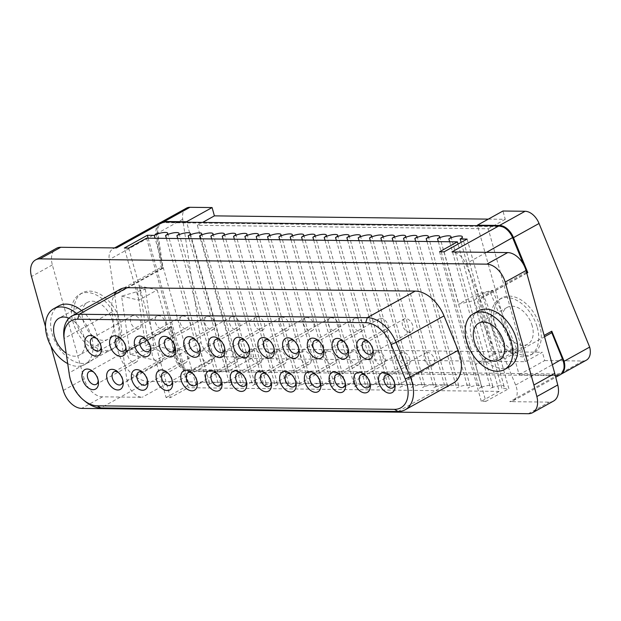 <?xml version="1.0" encoding="UTF-8"?>
<svg xmlns="http://www.w3.org/2000/svg" width="621" height="621" viewBox="0 0 621 621"><rect width="100%" height="100%" fill="white"/><g stroke="black" fill="none" stroke-linecap="round" stroke-linejoin="round"><path stroke-width="0.47" stroke-dasharray="3.1 2.33" d="M130.239 354.537L121.576 296.17L145.337 289.254L136.907 287.329L145.578 345.695L148.132 344.282L174.035 350.205L155.708 360.366L130.239 354.537L154 347.628L145.578 345.695M121.576 296.17L138.887 300.129L157.214 289.968L139.469 285.908L136.907 287.329M473.939 300.548L497.91 359.101L506.666 352.006L514.048 350.275L490.085 291.715L492.639 290.302L477.037 293.958L458.717 304.119L473.939 300.548L482.696 293.454L490.085 291.715M497.91 359.101L475.531 364.356L493.85 354.195L516.61 348.855L514.048 350.275M560.088 374.828A15.331 9.913 61 0 1 556.633 375.658L189.079 371.304A15.331 9.913 61 0 1 173.864 354.459L169.983 328.043L171.606 326.615L123.882 353.085L123.113 354.04L126.994 380.456A15.331 9.913 -119 0 0 142.209 397.293L102.535 396.827A19.166 12.389 61 0 1 84.177 378.864L52.366 264.926A19.166 12.389 61 0 1 56.457 248.322M175.658 354.203L171.606 326.615L170.985 326.475L175.464 356.656A15.331 9.913 -119 0 0 190.088 370.83L228.272 371.288L227.946 370.1L189.599 369.642A14.05 9.09 61 0 1 175.658 354.203L173.864 354.459L126.994 380.456M477.518 225.671L477.712 226.378L186.851 222.923L227.946 370.1L518.807 373.547L519.133 374.735L557.324 375.185A15.331 9.913 -119 0 0 560.779 374.354A15.331 9.913 -119 0 0 560.942 374.261M563.86 363.727A14.05 9.09 61 0 1 557.153 374.005L518.807 373.547L477.712 226.378L500.014 226.642A14.05 9.09 61 0 1 506.783 229.444M551.79 331.195L544.151 335.425M169.983 328.043L123.113 354.04M553.521 401.081A19.166 12.389 61 0 1 549.197 402.121L509.756 401.655A15.331 9.913 -119 0 0 513.218 400.817A15.331 9.913 -119 0 0 515.632 385.067L504.826 358.767L544.524 336.753M504.826 358.767L503.522 357.789M523.829 264.996L525.871 269.956M116.5 247.942A15.331 9.913 -119 0 0 113.038 248.773A15.331 9.913 -119 0 0 109.242 259.586L114.202 293.353L115.312 294.734L163.028 268.272L157.897 233.333A14.05 9.09 61 0 1 164.557 222.66L186.851 222.923L186.657 222.225M160.831 222.365A15.331 9.913 -119 0 0 157.167 233.426L162.314 268.101L163.028 268.272L161.072 267.356L156.112 233.589A15.331 9.913 61 0 1 159.915 222.784M526.453 272.014L479.8 297.886L465.789 263.816A15.331 9.913 -119 0 0 451.956 251.916M114.202 293.353L161.072 267.356M526.74 273.03L479.459 299.252L479.8 297.886M493.85 354.195L477.037 293.958M492.639 290.302L516.61 348.855M444.116 251.823L458.717 304.119M467.101 239.077L508.855 388.622L501.939 388.544L461.131 242.384M475.531 364.356L485.863 401.368L508.855 388.622M157.214 289.968L174.035 350.205M148.132 344.282L139.469 285.908M146.587 238.161L188.342 387.706L170.441 397.626L166.102 397.58L155.708 360.366M166.102 397.58L189.087 384.834L196.003 384.911L155.056 238.262M148.14 238.177L189.087 384.834M138.887 300.129L124.347 248.035M359.016 240.676L399.963 387.333A8.112 2.142 164.4 0 1 408.269 384.632A8.112 2.142 164.4 0 1 413.439 385.214A8.112 2.142 164.4 0 1 411.288 387.465A8.112 2.142 164.4 0 1 419.602 384.764A8.112 2.142 164.4 0 1 424.772 385.354A8.112 2.142 164.4 0 1 422.622 387.597A8.112 2.142 164.4 0 1 430.935 384.896A8.112 2.142 164.4 0 1 436.097 385.486A8.112 2.142 164.4 0 1 433.955 387.737A8.112 2.142 164.4 0 1 442.261 385.036A8.112 2.142 164.4 0 1 447.43 385.618A8.112 2.142 164.4 0 1 445.28 387.869A8.112 2.142 164.4 0 1 453.594 385.167A8.112 2.142 164.4 0 1 458.764 385.757A8.112 2.142 164.4 0 1 456.614 388.001A8.112 2.142 164.4 0 1 464.927 385.299A8.112 2.142 164.4 0 1 470.097 385.889A8.112 2.142 164.4 0 1 467.947 388.141A8.112 2.142 164.4 0 1 476.26 385.439A8.112 2.142 164.4 0 1 481.422 386.021A8.112 2.142 164.4 0 1 479.28 388.272A8.112 2.142 164.4 0 1 487.586 385.571A8.112 2.142 164.4 0 1 492.756 386.161A8.112 2.142 164.4 0 1 490.606 388.404A8.112 2.142 164.4 0 1 498.919 385.703A8.112 2.142 164.4 0 1 504.089 386.293A8.112 2.142 164.4 0 1 501.939 388.544M347.682 240.544L388.63 387.194A8.112 2.142 164.4 0 1 396.943 384.492A8.112 2.142 164.4 0 1 402.105 385.082A8.112 2.142 164.4 0 1 399.963 387.333M336.349 240.412L377.296 387.062A8.112 2.142 164.4 0 1 385.61 384.36A8.112 2.142 164.4 0 1 390.78 384.95A8.112 2.142 164.4 0 1 388.63 387.194M325.024 240.28L365.963 386.93A8.112 2.142 164.4 0 1 374.277 384.228A8.112 2.142 164.4 0 1 379.447 384.81A8.112 2.142 164.4 0 1 377.296 387.062M313.69 240.141L354.638 386.798A8.112 2.142 164.4 0 1 362.943 384.089A8.112 2.142 164.4 0 1 368.113 384.678A8.112 2.142 164.4 0 1 365.963 386.93M449.666 241.755L490.606 388.404M438.333 241.623L479.28 388.272M427 241.484L467.947 388.141M415.666 241.352L456.614 388.001M404.341 241.22L445.28 387.869M393.008 241.08L433.955 387.737M381.674 240.948L422.622 387.597M370.341 240.816L411.288 387.465M354.638 386.798A8.112 2.142 -15.6 0 0 356.78 384.546A8.112 2.142 -15.6 0 0 351.618 383.957A8.112 2.142 -15.6 0 0 343.304 386.658A8.112 2.142 -15.6 0 0 345.455 384.415A8.112 2.142 -15.6 0 0 340.285 383.825A8.112 2.142 -15.6 0 0 331.971 386.526A8.112 2.142 -15.6 0 0 334.121 384.275A8.112 2.142 -15.6 0 0 328.951 383.685A8.112 2.142 -15.6 0 0 320.646 386.394A8.112 2.142 -15.6 0 0 322.788 384.143A8.112 2.142 -15.6 0 0 317.626 383.553A8.112 2.142 -15.6 0 0 309.312 386.254A8.112 2.142 -15.6 0 0 311.463 384.011A8.112 2.142 -15.6 0 0 306.293 383.421A8.112 2.142 -15.6 0 0 297.979 386.122A8.112 2.142 -15.6 0 0 300.129 383.871A8.112 2.142 -15.6 0 0 294.959 383.281A8.112 2.142 -15.6 0 0 286.646 385.99A8.112 2.142 -15.6 0 0 288.796 383.739A8.112 2.142 -15.6 0 0 283.626 383.149A8.112 2.142 -15.6 0 0 275.32 385.851A8.112 2.142 -15.6 0 0 277.463 383.607A8.112 2.142 -15.6 0 0 272.301 383.017A8.112 2.142 -15.6 0 0 263.987 385.719A8.112 2.142 -15.6 0 0 266.137 383.467A8.112 2.142 -15.6 0 0 260.967 382.885A8.112 2.142 -15.6 0 0 252.654 385.587A8.112 2.142 -15.6 0 0 254.804 383.336A8.112 2.142 -15.6 0 0 249.634 382.746A8.112 2.142 -15.6 0 0 241.328 385.447A8.112 2.142 -15.6 0 0 243.471 383.204A8.112 2.142 -15.6 0 0 238.309 382.614A8.112 2.142 -15.6 0 0 229.995 385.315A8.112 2.142 -15.6 0 0 232.145 383.064A8.112 2.142 -15.6 0 0 226.975 382.482A8.112 2.142 -15.6 0 0 218.662 385.183A8.112 2.142 -15.6 0 0 220.812 382.932A8.112 2.142 -15.6 0 0 215.642 382.342A8.112 2.142 -15.6 0 0 207.329 385.043A8.112 2.142 -15.6 0 0 209.479 382.8A8.112 2.142 -15.6 0 0 204.309 382.21A8.112 2.142 -15.6 0 0 196.003 384.911M302.357 240.009L343.304 386.658M268.365 239.605L309.312 386.254M257.032 239.473L297.979 386.122M279.698 239.737L320.646 386.394M291.024 239.877L331.971 386.526M166.389 238.394L207.329 385.043M177.715 238.526L218.662 385.183M189.048 238.666L229.995 385.315M200.381 238.798L241.328 385.447M211.707 238.93L252.654 385.587M223.04 239.069L263.987 385.719M234.373 239.201L275.32 385.851M245.706 239.333L286.646 385.99M162.314 268.101L114.598 294.571L123.261 352.938L123.882 353.085M115.312 294.734L114.598 294.571M170.441 397.626L128.687 248.082M117.571 322.478A31.935 20.656 61 0 1 110.755 350.143A31.935 20.656 61 0 1 72.96 321.95A31.935 20.656 61 0 1 79.775 294.284A31.935 20.656 61 0 1 117.571 322.478M170.985 326.475L123.261 352.938M485.863 401.368L481.291 401.313L499.183 391.393L458.057 244.092M439.536 251.769L481.291 401.313M504.066 357.657L480.08 299.105L479.459 299.252M537.266 327.453A31.935 20.656 61 0 1 530.45 355.119A31.935 20.656 61 0 1 492.655 326.925A31.935 20.656 61 0 1 499.47 299.26A31.935 20.656 61 0 1 537.266 327.453M526.787 273.209L480.08 299.105M145.337 289.254L154 347.628M482.696 293.454L506.666 352.006M525.335 361.701L488.222 228.769L197.362 225.322L234.482 358.247L525.335 361.701L542.381 352.247L251.521 348.8L253.842 357.106L228.272 371.288M234.482 358.247L251.521 348.8M488.331 219.12L505.269 219.322L502.948 211.008M197.362 225.322L202.609 222.411M488.222 228.769L505.269 219.322M186.486 208.136A15.331 9.913 -119 0 0 182.737 219.252L201.025 342.481A15.331 9.913 -119 0 0 215.658 356.656L253.842 357.106M519.133 374.735L544.702 360.56L542.381 352.247M544.702 360.56L582.886 361.011A15.331 9.913 -119 0 0 586.348 360.172M201.025 342.481L175.464 356.656M182.737 219.252L157.167 233.426M145.974 339.089A7.281 4.712 61 0 1 146.75 339.648A7.281 4.712 61 0 1 150.499 346.402A7.281 4.712 61 0 1 150.554 347.356M180.098 322.687A7.281 4.712 -119 0 0 188.714 329.114A7.281 4.712 -119 0 0 189.304 320.467A7.281 4.712 -119 0 0 181.658 316.384A7.281 4.712 -119 0 0 180.098 322.687M121.258 338.794A7.281 4.712 61 0 1 122.034 339.353A7.281 4.712 61 0 1 125.784 346.107A7.281 4.712 61 0 1 125.846 347.069M155.39 322.392A7.281 4.712 -119 0 0 164.006 328.827A7.281 4.712 -119 0 0 164.588 320.172A7.281 4.712 -119 0 0 156.942 316.089A7.281 4.712 -119 0 0 155.39 322.392M143.024 372.647A7.281 4.712 61 0 1 143.808 373.205A7.281 4.712 61 0 1 147.55 379.959A7.281 4.712 61 0 1 147.612 380.921M177.156 356.252A7.281 4.712 -119 0 0 185.772 362.68A7.281 4.712 -119 0 0 186.354 354.024A7.281 4.712 -119 0 0 178.708 349.941A7.281 4.712 -119 0 0 177.156 356.252M167.74 372.942A7.281 4.712 61 0 1 168.516 373.5A7.281 4.712 61 0 1 172.265 380.254A7.281 4.712 61 0 1 172.327 381.216M195.398 339.671A7.281 4.712 61 0 1 196.182 340.23A7.281 4.712 61 0 1 199.923 346.992A7.281 4.712 61 0 1 199.985 347.946M229.529 323.277A7.281 4.712 -119 0 0 238.146 329.704A7.281 4.712 -119 0 0 238.736 321.049A7.281 4.712 -119 0 0 231.082 316.966A7.281 4.712 -119 0 0 229.529 323.277M205.062 349.84A7.281 4.712 -119 0 0 203.424 350.236A7.281 4.712 -119 0 0 202.834 358.884A7.281 4.712 -119 0 0 210.488 362.975A7.281 4.712 -119 0 0 211.629 355.476A7.281 4.712 -119 0 0 205.062 349.84M170.682 339.384A7.281 4.712 61 0 1 171.466 339.943A7.281 4.712 61 0 1 175.207 346.697A7.281 4.712 61 0 1 175.269 347.651M204.814 322.982A7.281 4.712 -119 0 0 213.43 329.409A7.281 4.712 -119 0 0 214.02 320.762A7.281 4.712 -119 0 0 206.366 316.671A7.281 4.712 -119 0 0 204.814 322.982M192.456 373.237A7.281 4.712 61 0 1 193.232 373.795A7.281 4.712 61 0 1 196.981 380.549A7.281 4.712 61 0 1 197.043 381.504M226.58 356.834A7.281 4.712 -119 0 0 235.196 363.262A7.281 4.712 -119 0 0 235.786 354.614A7.281 4.712 -119 0 0 228.14 350.531A7.281 4.712 -119 0 0 226.58 356.834M217.164 373.531A7.281 4.712 61 0 1 217.948 374.09A7.281 4.712 61 0 1 221.689 380.844A7.281 4.712 61 0 1 221.751 381.799M244.829 340.261A7.281 4.712 61 0 1 245.605 340.82A7.281 4.712 61 0 1 249.355 347.574A7.281 4.712 61 0 1 249.417 348.528M278.953 323.859A7.281 4.712 -119 0 0 287.577 330.287A7.281 4.712 -119 0 0 288.16 321.639A7.281 4.712 -119 0 0 280.513 317.556A7.281 4.712 -119 0 0 278.953 323.859M254.494 350.423A7.281 4.712 -119 0 0 252.848 350.818A7.281 4.712 -119 0 0 252.266 359.474A7.281 4.712 -119 0 0 259.912 363.557A7.281 4.712 -119 0 0 261.061 356.058A7.281 4.712 -119 0 0 254.494 350.423M220.113 339.966A7.281 4.712 61 0 1 220.89 340.525A7.281 4.712 61 0 1 224.639 347.279A7.281 4.712 61 0 1 224.701 348.241M254.245 323.564A7.281 4.712 -119 0 0 262.862 329.999A7.281 4.712 -119 0 0 263.444 321.344A7.281 4.712 -119 0 0 255.798 317.261A7.281 4.712 -119 0 0 254.245 323.564M241.88 373.819A7.281 4.712 61 0 1 242.664 374.378A7.281 4.712 61 0 1 246.405 381.139A7.281 4.712 61 0 1 246.467 382.094M276.011 357.424A7.281 4.712 -119 0 0 284.628 363.852A7.281 4.712 -119 0 0 285.218 355.196A7.281 4.712 -119 0 0 277.564 351.113A7.281 4.712 -119 0 0 276.011 357.424M266.595 374.114A7.281 4.712 61 0 1 267.372 374.673A7.281 4.712 61 0 1 271.121 381.426A7.281 4.712 61 0 1 271.183 382.389M294.253 340.851A7.281 4.712 61 0 1 295.037 341.403A7.281 4.712 61 0 1 298.779 348.164A7.281 4.712 61 0 1 298.841 349.118M328.385 324.449A7.281 4.712 -119 0 0 337.001 330.877A7.281 4.712 -119 0 0 337.591 322.221A7.281 4.712 -119 0 0 329.937 318.138A7.281 4.712 -119 0 0 328.385 324.449M303.925 351.012A7.281 4.712 -119 0 0 302.28 351.408A7.281 4.712 -119 0 0 301.69 360.056A7.281 4.712 -119 0 0 309.343 364.147A7.281 4.712 -119 0 0 310.484 356.648A7.281 4.712 -119 0 0 303.925 351.012M269.545 340.556A7.281 4.712 61 0 1 270.321 341.115A7.281 4.712 61 0 1 274.071 347.869A7.281 4.712 61 0 1 274.125 348.823M303.669 324.154A7.281 4.712 -119 0 0 312.285 330.582A7.281 4.712 -119 0 0 312.875 321.934A7.281 4.712 -119 0 0 305.221 317.843A7.281 4.712 -119 0 0 303.669 324.154M291.311 374.409A7.281 4.712 61 0 1 292.087 374.968A7.281 4.712 61 0 1 295.837 381.721A7.281 4.712 61 0 1 295.899 382.676M325.443 358.007A7.281 4.712 -119 0 0 334.059 364.434A7.281 4.712 -119 0 0 334.641 355.786A7.281 4.712 -119 0 0 326.995 351.703A7.281 4.712 -119 0 0 325.443 358.007M316.027 374.704A7.281 4.712 61 0 1 316.803 375.263A7.281 4.712 61 0 1 320.552 382.016A7.281 4.712 61 0 1 320.607 382.971M343.685 341.434A7.281 4.712 61 0 1 344.461 341.992A7.281 4.712 61 0 1 348.21 348.746A7.281 4.712 61 0 1 348.272 349.708M377.816 325.031A7.281 4.712 -119 0 0 386.433 331.459A7.281 4.712 -119 0 0 387.015 322.811A7.281 4.712 -119 0 0 379.369 318.728A7.281 4.712 -119 0 0 377.816 325.031M353.349 351.595A7.281 4.712 -119 0 0 351.711 351.991A7.281 4.712 -119 0 0 351.121 360.646A7.281 4.712 -119 0 0 358.767 364.729A7.281 4.712 -119 0 0 359.916 357.23A7.281 4.712 -119 0 0 353.349 351.595M318.969 341.139A7.281 4.712 61 0 1 319.753 341.697A7.281 4.712 61 0 1 323.494 348.451A7.281 4.712 61 0 1 323.557 349.413M353.101 324.744A7.281 4.712 -119 0 0 361.717 331.172A7.281 4.712 -119 0 0 362.307 322.516A7.281 4.712 -119 0 0 354.653 318.433A7.281 4.712 -119 0 0 353.101 324.744M340.735 374.991A7.281 4.712 61 0 1 341.519 375.55A7.281 4.712 61 0 1 345.26 382.311A7.281 4.712 61 0 1 345.323 383.266M374.867 358.596A7.281 4.712 -119 0 0 383.483 365.024A7.281 4.712 -119 0 0 384.073 356.369A7.281 4.712 -119 0 0 376.419 352.286A7.281 4.712 -119 0 0 374.867 358.596M365.451 375.286A7.281 4.712 61 0 1 366.235 375.845A7.281 4.712 61 0 1 369.976 382.598A7.281 4.712 61 0 1 370.038 383.561M495.209 325.513A31.935 20.656 61 0 1 502.024 297.839A31.935 20.656 61 0 1 535.574 315.755A31.935 20.656 61 0 1 533.004 353.706A31.935 20.656 61 0 1 495.209 325.513M509.569 366.7A31.935 20.656 61 0 1 471.774 338.507A31.935 20.656 61 0 1 478.589 310.842M532.236 325.947A21.083 13.631 -119 0 0 507.295 307.341A21.083 13.631 -119 0 0 505.595 332.382A21.083 13.631 -119 0 0 527.734 344.205A21.083 13.631 -119 0 0 532.236 325.947M368.4 341.729A7.281 4.712 61 0 1 369.177 342.287A7.281 4.712 61 0 1 372.647 347.659A7.281 4.712 61 0 1 372.926 349.041A7.281 4.712 61 0 1 372.988 349.996M412.701 325.451A7.281 4.712 -119 0 0 404.085 319.015A7.281 4.712 -119 0 0 403.495 327.671A7.281 4.712 -119 0 0 411.149 331.754A7.281 4.712 -119 0 0 412.701 325.451M390.167 375.581A7.281 4.712 61 0 1 390.943 376.14A7.281 4.712 61 0 1 394.692 382.893A7.281 4.712 61 0 1 394.754 383.848M424.298 359.179A7.281 4.712 -119 0 0 432.915 365.606A7.281 4.712 -119 0 0 433.497 356.959A7.281 4.712 -119 0 0 425.851 352.875A7.281 4.712 -119 0 0 424.298 359.179M453.136 383.188A31.935 20.656 61 0 1 445.932 384.927L148.706 381.403A31.935 20.656 61 0 1 117.02 346.316L111.974 311.952A31.935 20.656 61 0 1 119.884 289.433M402.781 352.185A7.281 4.712 -119 0 0 401.135 352.581A7.281 4.712 -119 0 0 400.553 361.228A7.281 4.712 -119 0 0 408.199 365.319A7.281 4.712 -119 0 0 409.34 357.82A7.281 4.712 -119 0 0 402.781 352.185M155.638 349.25A7.281 4.712 -119 0 0 153.992 349.646A7.281 4.712 -119 0 0 153.41 358.301A7.281 4.712 -119 0 0 161.056 362.385A7.281 4.712 -119 0 0 162.197 354.886A7.281 4.712 -119 0 0 155.638 349.25M118.308 372.359A7.281 4.712 61 0 1 119.092 372.918A7.281 4.712 61 0 1 122.834 379.672A7.281 4.712 61 0 1 122.896 380.626M499.183 391.393L188.342 387.706M75.514 320.529A31.935 20.656 61 0 1 82.329 292.864A31.935 20.656 61 0 1 115.879 310.779A31.935 20.656 61 0 1 113.309 348.723A31.935 20.656 61 0 1 75.514 320.529M67.712 363.595A31.935 20.656 -119 0 0 84.759 364.558A31.935 20.656 -119 0 0 92.591 341.511A31.935 20.656 -119 0 0 76.546 313.465M81.662 310.632A31.935 20.656 61 0 1 96.69 334.059A31.935 20.656 61 0 1 89.874 361.725A31.935 20.656 61 0 1 52.079 333.524A31.935 20.656 61 0 1 58.894 305.858M112.541 320.972A21.083 13.631 -119 0 0 87.6 302.357A21.083 13.631 -119 0 0 85.9 327.407A21.083 13.631 -119 0 0 108.038 339.229A21.083 13.631 -119 0 0 112.541 320.972M69.024 318.224A21.083 13.631 61 0 1 83.99 336.799A21.083 13.631 61 0 1 79.496 355.065A21.083 13.631 61 0 1 66.183 353.194M96.542 338.499A7.281 4.712 61 0 1 97.318 339.058A7.281 4.712 61 0 1 100.788 344.438A7.281 4.712 61 0 1 101.068 345.819A7.281 4.712 61 0 1 101.13 346.774M133.872 315.398A7.281 4.712 -119 0 0 132.226 315.794A7.281 4.712 -119 0 0 131.636 324.449A7.281 4.712 -119 0 0 139.29 328.532A7.281 4.712 -119 0 0 140.431 321.034A7.281 4.712 -119 0 0 133.872 315.398M63.955 337.599A31.935 20.656 -119 0 0 64.079 338.507L69.125 372.872A31.935 20.656 -119 0 0 85.434 401.593M50.93 346.138L45.48 326.623M93.592 372.064A7.281 4.712 61 0 1 94.376 372.623A7.281 4.712 61 0 1 98.126 379.377A7.281 4.712 61 0 1 98.18 380.331M127.724 355.662A7.281 4.712 -119 0 0 136.341 362.09A7.281 4.712 -119 0 0 136.93 353.442A7.281 4.712 -119 0 0 129.277 349.351A7.281 4.712 -119 0 0 127.724 355.662M189.599 369.642L189.079 371.304L142.209 397.293M557.153 374.005L556.633 375.658L509.756 401.655M515.632 385.067L552.325 364.713M500.014 226.642L498.826 225.928M164.557 222.66L163.37 221.945M157.897 233.333L156.112 233.589L109.242 259.586M486.499 252.328L465.789 263.816M215.658 356.656L190.088 370.83M582.886 361.011L557.324 375.185M398.038 411.482L445.932 384.927M528.316 413.702L549.197 402.121M64.328 340.58L64.079 338.507L111.974 311.952M117.02 346.316L69.125 372.872L69.373 374.944M148.706 381.403L100.812 407.958M52.366 264.926L31.485 276.5M63.303 390.438L84.177 378.864M102.535 396.827L81.654 408.401M513.218 400.817L555.741 377.234M114.59 247.919L113.038 248.773M360.351 235.538L402.105 385.082M349.025 235.406L390.78 384.95M337.692 235.266L379.447 384.81M326.359 235.134L368.113 384.678M462.334 236.748L504.089 386.293M451.001 236.617L492.756 386.161M439.668 236.477L481.422 386.021M428.343 236.345L470.097 385.889M417.009 236.213L458.764 385.757M405.676 236.073L447.43 385.618M394.351 235.941L436.097 385.486M383.017 235.809L424.772 385.354M371.684 235.67L413.439 385.214M356.78 384.546L315.033 235.002M311.463 384.011L269.708 234.459M322.788 384.143L281.034 234.598M334.121 384.275L292.367 234.73M345.455 384.415L303.7 234.862M209.479 382.8L167.724 233.255M220.812 382.932L179.058 233.387M232.145 383.064L190.391 233.519M243.471 383.204L201.716 233.659M254.804 383.336L213.05 233.791M266.137 383.467L224.383 233.923M277.463 383.607L235.716 234.063M288.796 383.739L247.042 234.195M300.129 383.871L258.375 234.327M146.75 339.648L145.042 338.266M150.499 346.402L150.763 348.575M148.667 351.331L188.714 329.114M141.604 338.592L181.658 316.384M122.034 339.353L120.334 337.971M125.784 346.107L126.047 348.288M123.952 351.036L164.006 328.827M116.888 338.298L156.942 316.089M143.808 373.205L142.1 371.832M147.55 379.959L147.814 382.14M145.718 384.888L185.772 362.68M138.654 372.15L178.708 349.941M168.516 373.5L166.816 372.119M172.265 380.254L172.529 382.435M196.182 340.23L194.474 338.856M199.923 346.992L200.195 349.165M198.091 351.913L238.146 329.704M191.027 339.182L231.082 316.966M170.433 385.183L210.488 362.975M163.37 372.445L203.424 350.236M171.466 339.943L169.758 338.561M175.207 346.697L175.479 348.87M173.375 351.626L213.43 329.409M166.312 338.887L206.366 316.671M193.232 373.795L191.524 372.414M196.981 380.549L197.245 382.722M195.149 385.478L235.196 363.262M188.085 372.74L228.14 350.531M217.948 374.09L216.24 372.709M221.689 380.844L221.961 383.017M245.605 340.82L243.906 339.439M249.355 347.574L249.619 349.747M247.523 352.503L287.577 330.287M240.459 339.765L280.513 317.556M219.857 385.765L259.912 363.557M212.793 373.035L252.848 350.818M220.89 340.525L219.19 339.151M224.639 347.279L224.903 349.46M222.807 352.208L262.862 329.999M215.743 339.47L255.798 317.261M242.664 374.378L240.956 373.004M246.405 381.139L246.677 383.312M244.573 386.06L284.628 363.852M237.509 373.322L277.564 351.113M267.372 374.673L265.672 373.291M271.121 381.426L271.385 383.607M295.037 341.403L293.329 340.029M298.779 348.164L299.05 350.337M296.947 353.085L337.001 330.877M289.883 340.355L329.937 318.138M269.289 386.355L309.343 364.147M262.225 373.617L302.28 351.408M270.321 341.115L268.614 339.734M274.071 347.869L274.335 350.042M272.231 352.798L312.285 330.582M265.175 340.06L305.221 317.843M292.087 374.968L290.387 373.586M295.837 381.721L296.101 383.894M294.005 386.65L334.059 364.434M286.941 373.912L326.995 351.703M316.803 375.263L315.095 373.881M320.552 382.016L320.816 384.189M344.461 341.992L342.761 340.611M348.21 348.746L348.474 350.927M346.378 353.675L386.433 331.459M339.314 340.937L379.369 318.728M318.72 386.945L358.767 364.729M311.657 374.207L351.711 351.991M319.753 341.697L318.045 340.324M323.494 348.451L323.758 350.632M321.662 353.38L361.717 331.172M314.599 340.642L354.653 318.433M341.519 375.55L339.811 374.176M345.26 382.311L345.532 384.484M343.429 387.232L383.483 365.024M336.365 374.502L376.419 352.286M366.235 375.845L364.527 374.471M369.976 382.598L370.248 384.779M502.024 297.839L499.47 299.26M533.004 353.706L530.45 355.119M507.295 307.341L478.744 323.168M527.734 344.205L499.191 360.04M369.177 342.287L367.477 340.906M372.926 349.041L373.19 351.214M371.094 353.97L411.149 331.754M364.03 341.232L404.085 319.015M390.943 376.14L389.243 374.758M394.692 382.893L394.956 385.067M392.86 387.822L432.915 365.606M385.796 375.084L425.851 352.875M368.144 387.527L408.199 365.319M361.08 374.789L401.135 352.581M121.002 384.593L161.056 362.385M113.938 371.863L153.992 349.646M119.092 372.918L117.385 371.537M122.834 379.672L123.105 381.845M82.329 292.864L79.775 294.284M113.309 348.723L110.755 350.143M89.874 361.725L84.759 364.558M87.6 302.357L59.049 318.193M108.038 339.229L79.496 355.065M97.318 339.058L95.618 337.684M101.068 345.819L101.332 347.993M99.236 350.741L139.29 328.532M92.172 338.003L132.226 315.794M94.376 372.623L92.669 371.242M98.126 379.377L98.39 381.55M129.277 349.351L89.23 371.568M136.341 362.09L96.286 384.306"/><path stroke-width="0.93" d="M563.946 364.457L563.86 363.727A14.05 9.09 61 0 0 562.541 358.798L551.301 331.467L562.51 359.07A15.331 9.913 61 0 1 563.946 364.457A15.331 9.913 61 0 1 560.088 374.828L555.741 377.234M544.524 336.753L551.696 332.771M525.871 269.956L527.182 272.79L526.74 273.03M114.59 247.919L159.915 222.784A15.331 9.913 61 0 1 163.37 221.945L498.826 225.928A15.331 9.913 61 0 1 506.216 228.986L506.783 229.444A14.05 9.09 61 0 1 512.69 237.54L527.182 272.79L527.803 272.642L513.474 237.657A15.331 9.913 -119 0 0 499.525 225.454L477.378 225.19L477.518 225.671M506.216 228.986A15.331 9.913 61 0 1 512.659 237.82L523.829 264.996M458.057 244.092L457.429 241.848L439.536 251.769L444.116 251.823L467.101 239.077L460.184 239L461.131 242.384M457.429 241.848L146.587 238.161L128.687 248.082L124.347 248.035L147.332 235.281L148.14 238.177M460.184 239A8.112 2.142 -15.6 0 0 462.334 236.748A8.112 2.142 -15.6 0 0 457.165 236.159A8.112 2.142 -15.6 0 0 448.851 238.86A8.112 2.142 -15.6 0 0 451.001 236.617A8.112 2.142 -15.6 0 0 445.831 236.027A8.112 2.142 -15.6 0 0 437.526 238.728A8.112 2.142 -15.6 0 0 439.668 236.477A8.112 2.142 -15.6 0 0 434.506 235.887A8.112 2.142 -15.6 0 0 426.192 238.596A8.112 2.142 -15.6 0 0 428.343 236.345A8.112 2.142 -15.6 0 0 423.173 235.755A8.112 2.142 -15.6 0 0 414.859 238.456A8.112 2.142 -15.6 0 0 417.009 236.213A8.112 2.142 -15.6 0 0 411.839 235.623A8.112 2.142 -15.6 0 0 403.534 238.324A8.112 2.142 -15.6 0 0 405.676 236.073A8.112 2.142 -15.6 0 0 400.514 235.483A8.112 2.142 -15.6 0 0 392.2 238.192A8.112 2.142 -15.6 0 0 394.351 235.941A8.112 2.142 -15.6 0 0 389.181 235.351A8.112 2.142 -15.6 0 0 380.867 238.053A8.112 2.142 -15.6 0 0 383.017 235.809A8.112 2.142 -15.6 0 0 377.847 235.219A8.112 2.142 -15.6 0 0 369.534 237.921A8.112 2.142 -15.6 0 0 371.684 235.67A8.112 2.142 -15.6 0 0 366.514 235.087A8.112 2.142 -15.6 0 0 358.208 237.789L359.016 240.676M358.208 237.789A8.112 2.142 -15.6 0 0 360.351 235.538A8.112 2.142 -15.6 0 0 355.189 234.948A8.112 2.142 -15.6 0 0 346.875 237.649L347.682 240.544M346.875 237.649A8.112 2.142 -15.6 0 0 349.025 235.406A8.112 2.142 -15.6 0 0 343.855 234.816A8.112 2.142 -15.6 0 0 335.542 237.517L336.349 240.412M335.542 237.517A8.112 2.142 -15.6 0 0 337.692 235.266A8.112 2.142 -15.6 0 0 332.522 234.684A8.112 2.142 -15.6 0 0 324.216 237.385L325.024 240.28M324.216 237.385A8.112 2.142 -15.6 0 0 326.359 235.134A8.112 2.142 -15.6 0 0 321.197 234.544A8.112 2.142 -15.6 0 0 312.883 237.245L313.69 240.141M448.851 238.86L449.666 241.755M437.526 238.728L438.333 241.623M426.192 238.596L427 241.484M414.859 238.456L415.666 241.352M403.534 238.324L404.341 241.22M392.2 238.192L393.008 241.08M380.867 238.053L381.674 240.948M369.534 237.921L370.341 240.816M312.883 237.245A8.112 2.142 -15.6 0 0 315.033 235.002A8.112 2.142 -15.6 0 0 309.863 234.412A8.112 2.142 -15.6 0 0 301.55 237.113L302.357 240.009M147.332 235.281L154.249 235.367A8.112 2.142 164.4 0 1 162.555 232.665A8.112 2.142 164.4 0 1 167.724 233.255A8.112 2.142 164.4 0 1 165.582 235.499A8.112 2.142 164.4 0 1 173.888 232.797A8.112 2.142 164.4 0 1 179.058 233.387A8.112 2.142 164.4 0 1 176.907 235.638A8.112 2.142 164.4 0 1 185.221 232.937A8.112 2.142 164.4 0 1 190.391 233.519A8.112 2.142 164.4 0 1 188.241 235.77A8.112 2.142 164.4 0 1 196.554 233.069A8.112 2.142 164.4 0 1 201.716 233.659A8.112 2.142 164.4 0 1 199.574 235.902A8.112 2.142 164.4 0 1 207.88 233.201A8.112 2.142 164.4 0 1 213.05 233.791A8.112 2.142 164.4 0 1 210.899 236.042A8.112 2.142 164.4 0 1 219.213 233.333A8.112 2.142 164.4 0 1 224.383 233.923A8.112 2.142 164.4 0 1 222.233 236.174A8.112 2.142 164.4 0 1 230.546 233.473A8.112 2.142 164.4 0 1 235.716 234.063A8.112 2.142 164.4 0 1 233.566 236.306A8.112 2.142 164.4 0 1 241.88 233.605A8.112 2.142 164.4 0 1 247.042 234.195A8.112 2.142 164.4 0 1 244.899 236.446A8.112 2.142 164.4 0 1 253.205 233.737A8.112 2.142 164.4 0 1 258.375 234.327A8.112 2.142 164.4 0 1 256.225 236.578A8.112 2.142 164.4 0 1 264.538 233.876A8.112 2.142 164.4 0 1 269.708 234.459A8.112 2.142 164.4 0 1 267.558 236.71L268.365 239.605M256.225 236.578L257.032 239.473M267.558 236.71A8.112 2.142 164.4 0 1 275.871 234.008A8.112 2.142 164.4 0 1 281.034 234.598A8.112 2.142 164.4 0 1 278.891 236.849L279.698 239.737M278.891 236.849A8.112 2.142 164.4 0 1 287.197 234.14A8.112 2.142 164.4 0 1 292.367 234.73A8.112 2.142 164.4 0 1 290.217 236.981L291.024 239.877M290.217 236.981A8.112 2.142 164.4 0 1 298.53 234.28A8.112 2.142 164.4 0 1 303.7 234.862A8.112 2.142 164.4 0 1 301.55 237.113M154.249 235.367L155.056 238.262M165.582 235.499L166.389 238.394M176.907 235.638L177.715 238.526M188.241 235.77L189.048 238.666M199.574 235.902L200.381 238.798M210.899 236.042L211.707 238.93M222.233 236.174L223.04 239.069M233.566 236.306L234.373 239.201M244.899 236.446L245.706 239.333M498.826 225.928L451.956 251.916L507.691 252.584A19.166 12.389 61 0 1 526.034 270.531L554.763 373.431L533.881 385.012L505.16 282.105A19.166 12.389 -119 0 0 486.81 264.158L39.899 258.856A19.166 12.389 -119 0 0 35.576 259.904L56.457 248.322A19.166 12.389 61 0 1 60.78 247.282L116.5 247.942L163.37 221.945M544.151 335.425L551.79 331.195L564.109 361.267A15.331 9.913 -119 0 1 560.942 374.261M554.763 373.431L557.743 384.973A19.166 12.389 61 0 1 553.521 401.081L532.639 412.655A19.166 12.389 -119 0 0 536.862 396.547L533.881 385.012M527.803 272.642L526.787 273.209M202.609 222.411L214.408 215.867L488.331 219.12M186.657 222.225L186.525 221.736L212.087 207.561L189.948 207.298A15.331 9.913 -119 0 0 186.486 208.136L160.924 222.31A15.331 9.913 -119 0 0 160.831 222.365M212.087 207.561L214.408 215.867M560.926 374.269L586.348 360.172A15.331 9.913 -119 0 0 589.671 347.092L539.044 223.475A15.331 9.913 -119 0 0 525.087 211.272L502.948 211.008L477.378 225.19M186.525 221.736L164.379 221.48A15.331 9.913 -119 0 0 160.924 222.31M539.044 223.475L513.474 237.657M589.671 347.092L564.109 361.267M150.554 347.356A7.281 4.712 61 0 1 148.667 351.331A7.281 4.712 61 0 1 140.043 344.903A7.281 4.712 61 0 1 141.604 338.592A7.281 4.712 61 0 1 145.974 339.089M134.811 346.285A11.116 7.188 61 0 1 136.566 337.071A11.116 7.188 61 0 1 145.042 338.266A11.116 7.188 61 0 1 150.763 348.575A11.116 7.188 61 0 1 144.646 356.64A11.116 7.188 61 0 1 134.811 346.285M125.846 347.069A7.281 4.712 61 0 1 123.952 351.036A7.281 4.712 61 0 1 115.335 344.608A7.281 4.712 61 0 1 116.888 338.298A7.281 4.712 61 0 1 121.258 338.794M110.096 345.99A11.116 7.188 61 0 1 111.858 336.776A11.116 7.188 61 0 1 120.334 337.971A11.116 7.188 61 0 1 126.047 348.288A11.116 7.188 61 0 1 119.931 356.345A11.116 7.188 61 0 1 110.096 345.99M147.612 380.921A7.281 4.712 61 0 1 145.718 384.888A7.281 4.712 61 0 1 137.101 378.461A7.281 4.712 61 0 1 138.654 372.15A7.281 4.712 61 0 1 143.024 372.647M131.869 379.85A11.116 7.188 61 0 1 133.624 370.628A11.116 7.188 61 0 1 142.1 371.832A11.116 7.188 61 0 1 147.814 382.14A11.116 7.188 61 0 1 141.697 390.198A11.116 7.188 61 0 1 131.869 379.85M172.327 381.216A7.281 4.712 61 0 1 170.433 385.183A7.281 4.712 61 0 1 162.78 381.1A7.281 4.712 61 0 1 163.37 372.445A7.281 4.712 61 0 1 165.015 372.049A7.281 4.712 61 0 1 167.74 372.942M161.46 369.906A11.116 7.188 61 0 1 166.816 372.119A11.116 7.188 61 0 1 172.529 382.435A11.116 7.188 61 0 1 166.141 390.446A11.116 7.188 61 0 1 156.399 379.431A11.116 7.188 61 0 1 161.46 369.906M199.985 347.946A7.281 4.712 61 0 1 198.091 351.913A7.281 4.712 61 0 1 189.475 345.486A7.281 4.712 61 0 1 191.027 339.182A7.281 4.712 61 0 1 195.398 339.671M184.243 346.875A11.116 7.188 61 0 1 185.997 337.653A11.116 7.188 61 0 1 194.474 338.856A11.116 7.188 61 0 1 200.195 349.165A11.116 7.188 61 0 1 194.078 357.23A11.116 7.188 61 0 1 184.243 346.875M175.269 347.651A7.281 4.712 61 0 1 173.375 351.626A7.281 4.712 61 0 1 164.759 345.191A7.281 4.712 61 0 1 166.312 338.887A7.281 4.712 61 0 1 170.682 339.384M159.527 346.58A11.116 7.188 61 0 1 161.281 337.358A11.116 7.188 61 0 1 169.758 338.561A11.116 7.188 61 0 1 175.479 348.87A11.116 7.188 61 0 1 169.362 356.935A11.116 7.188 61 0 1 159.527 346.58M197.043 381.504A7.281 4.712 61 0 1 195.149 385.478A7.281 4.712 61 0 1 186.525 379.051A7.281 4.712 61 0 1 188.085 372.74A7.281 4.712 61 0 1 192.456 373.237M181.293 380.432A11.116 7.188 61 0 1 183.048 371.218A11.116 7.188 61 0 1 191.524 372.414A11.116 7.188 61 0 1 197.245 382.722A11.116 7.188 61 0 1 191.128 390.788A11.116 7.188 61 0 1 181.293 380.432M221.751 381.799A7.281 4.712 61 0 1 219.857 385.765A7.281 4.712 61 0 1 212.211 381.682A7.281 4.712 61 0 1 212.793 373.035A7.281 4.712 61 0 1 214.439 372.639A7.281 4.712 61 0 1 217.164 373.531M210.892 370.496A11.116 7.188 61 0 1 216.24 372.709A11.116 7.188 61 0 1 221.961 383.017A11.116 7.188 61 0 1 215.565 391.036A11.116 7.188 61 0 1 205.83 380.021A11.116 7.188 61 0 1 210.892 370.496M249.417 348.528A7.281 4.712 61 0 1 247.523 352.503A7.281 4.712 61 0 1 238.906 346.076A7.281 4.712 61 0 1 240.459 339.765A7.281 4.712 61 0 1 244.829 340.261M233.667 347.457A11.116 7.188 61 0 1 235.421 338.243A11.116 7.188 61 0 1 243.906 339.439A11.116 7.188 61 0 1 249.619 349.747A11.116 7.188 61 0 1 243.502 357.812A11.116 7.188 61 0 1 233.667 347.457M224.701 348.241A7.281 4.712 61 0 1 222.807 352.208A7.281 4.712 61 0 1 214.191 345.781A7.281 4.712 61 0 1 215.743 339.47A7.281 4.712 61 0 1 220.113 339.966M208.959 347.162A11.116 7.188 61 0 1 210.713 337.948A11.116 7.188 61 0 1 219.19 339.151A11.116 7.188 61 0 1 224.903 349.46A11.116 7.188 61 0 1 218.786 357.517A11.116 7.188 61 0 1 208.959 347.162M246.467 382.094A7.281 4.712 61 0 1 244.573 386.06A7.281 4.712 61 0 1 235.957 379.633A7.281 4.712 61 0 1 237.509 373.322A7.281 4.712 61 0 1 241.88 373.819M230.725 381.022A11.116 7.188 61 0 1 232.479 371.8A11.116 7.188 61 0 1 240.956 373.004A11.116 7.188 61 0 1 246.677 383.312A11.116 7.188 61 0 1 240.56 391.37A11.116 7.188 61 0 1 230.725 381.022M271.183 382.389A7.281 4.712 61 0 1 269.289 386.355A7.281 4.712 61 0 1 261.635 382.272A7.281 4.712 61 0 1 262.225 373.617A7.281 4.712 61 0 1 263.871 373.221A7.281 4.712 61 0 1 266.595 374.114M260.315 371.079A11.116 7.188 61 0 1 265.672 373.291A11.116 7.188 61 0 1 271.385 383.607A11.116 7.188 61 0 1 264.996 391.618A11.116 7.188 61 0 1 255.262 380.603A11.116 7.188 61 0 1 260.315 371.079M298.841 349.118A7.281 4.712 61 0 1 296.947 353.085A7.281 4.712 61 0 1 288.33 346.658A7.281 4.712 61 0 1 289.883 340.355A7.281 4.712 61 0 1 294.253 340.851M283.098 348.047A11.116 7.188 61 0 1 284.853 338.825A11.116 7.188 61 0 1 293.329 340.029A11.116 7.188 61 0 1 299.05 350.337A11.116 7.188 61 0 1 292.933 358.402A11.116 7.188 61 0 1 283.098 348.047M274.125 348.823A7.281 4.712 61 0 1 272.231 352.798A7.281 4.712 61 0 1 263.615 346.363A7.281 4.712 61 0 1 265.175 340.06A7.281 4.712 61 0 1 269.545 340.556M258.383 347.752A11.116 7.188 61 0 1 260.137 338.53A11.116 7.188 61 0 1 268.614 339.734A11.116 7.188 61 0 1 274.335 350.042A11.116 7.188 61 0 1 268.218 358.107A11.116 7.188 61 0 1 258.383 347.752M295.899 382.676A7.281 4.712 61 0 1 294.005 386.65A7.281 4.712 61 0 1 285.388 380.223A7.281 4.712 61 0 1 286.941 373.912A7.281 4.712 61 0 1 291.311 374.409M280.149 381.605A11.116 7.188 61 0 1 281.911 372.39A11.116 7.188 61 0 1 290.387 373.586A11.116 7.188 61 0 1 296.101 383.894A11.116 7.188 61 0 1 289.984 391.96A11.116 7.188 61 0 1 280.149 381.605M320.607 382.971A7.281 4.712 61 0 1 318.72 386.945A7.281 4.712 61 0 1 311.067 382.854A7.281 4.712 61 0 1 311.657 374.207A7.281 4.712 61 0 1 313.295 373.811A7.281 4.712 61 0 1 316.027 374.704M309.747 371.668A11.116 7.188 61 0 1 315.095 373.881A11.116 7.188 61 0 1 320.816 384.189A11.116 7.188 61 0 1 314.42 392.208A11.116 7.188 61 0 1 304.686 381.193A11.116 7.188 61 0 1 309.747 371.668M348.272 349.708A7.281 4.712 61 0 1 346.378 353.675A7.281 4.712 61 0 1 337.762 347.248A7.281 4.712 61 0 1 339.314 340.937A7.281 4.712 61 0 1 343.685 341.434M332.53 348.629A11.116 7.188 61 0 1 334.284 339.415A11.116 7.188 61 0 1 342.761 340.611A11.116 7.188 61 0 1 348.474 350.927A11.116 7.188 61 0 1 342.357 358.985A11.116 7.188 61 0 1 332.53 348.629M323.557 349.413A7.281 4.712 61 0 1 321.662 353.38A7.281 4.712 61 0 1 313.046 346.953A7.281 4.712 61 0 1 314.599 340.642A7.281 4.712 61 0 1 318.969 341.139M307.814 348.342A11.116 7.188 61 0 1 309.569 339.12A11.116 7.188 61 0 1 318.045 340.324A11.116 7.188 61 0 1 323.758 350.632A11.116 7.188 61 0 1 317.642 358.69A11.116 7.188 61 0 1 307.814 348.342M345.323 383.266A7.281 4.712 61 0 1 343.429 387.232A7.281 4.712 61 0 1 334.812 380.805A7.281 4.712 61 0 1 336.365 374.502A7.281 4.712 61 0 1 340.735 374.991M329.58 382.194A11.116 7.188 61 0 1 331.335 372.973A11.116 7.188 61 0 1 339.811 374.176A11.116 7.188 61 0 1 345.532 384.484A11.116 7.188 61 0 1 339.415 392.55A11.116 7.188 61 0 1 329.58 382.194M370.038 383.561A7.281 4.712 61 0 1 368.144 387.527A7.281 4.712 61 0 1 360.498 383.444A7.281 4.712 61 0 1 361.08 374.789A7.281 4.712 61 0 1 362.726 374.393A7.281 4.712 61 0 1 365.451 375.286M359.171 372.251A11.116 7.188 61 0 1 364.527 374.471A11.116 7.188 61 0 1 370.248 384.779A11.116 7.188 61 0 1 363.852 392.79A11.116 7.188 61 0 1 354.117 381.775A11.116 7.188 61 0 1 359.171 372.251M466.658 341.34A31.935 20.656 -119 0 0 504.454 369.534A31.935 20.656 -119 0 0 507.031 331.591A31.935 20.656 -119 0 0 473.474 313.675A31.935 20.656 -119 0 0 466.658 341.34M473.474 313.675L478.589 310.842A31.935 20.656 61 0 1 516.385 339.035A31.935 20.656 61 0 1 509.569 366.7L504.454 369.534M503.685 341.783A21.083 13.631 61 0 1 499.191 360.04A21.083 13.631 61 0 1 477.044 348.218A21.083 13.631 61 0 1 478.744 323.168A21.083 13.631 61 0 1 503.685 341.783M372.988 349.996A7.281 4.712 61 0 1 371.094 353.97A7.281 4.712 61 0 1 363.44 349.879A7.281 4.712 61 0 1 364.03 341.232A7.281 4.712 61 0 1 368.4 341.729M372.763 349.111A11.116 7.188 61 0 1 373.19 351.214A11.116 7.188 61 0 1 364.993 358.659A11.116 7.188 61 0 1 356.819 343.918A11.116 7.188 61 0 1 367.477 340.906A11.116 7.188 61 0 1 372.763 349.111M394.754 383.848A7.281 4.712 61 0 1 392.86 387.822A7.281 4.712 61 0 1 384.244 381.395A7.281 4.712 61 0 1 385.796 375.084A7.281 4.712 61 0 1 390.167 375.581M379.012 382.777A11.116 7.188 61 0 1 380.766 373.563A11.116 7.188 61 0 1 389.243 374.758A11.116 7.188 61 0 1 394.956 385.067A11.116 7.188 61 0 1 388.839 393.132A11.116 7.188 61 0 1 379.012 382.777M83.726 400.211L85.434 401.593A31.935 20.656 -119 0 0 100.812 407.958L398.038 411.482A31.935 20.656 -119 0 0 405.241 409.744A31.935 20.656 -119 0 0 410.279 376.924L396.113 342.45A31.935 20.656 -119 0 0 367.298 317.665L365.738 322.648L77.633 319.225A28.108 18.172 -119 0 0 64.219 339.78A28.108 18.172 -119 0 0 64.328 340.58L69.373 374.944A28.108 18.172 -119 0 0 83.726 400.211A28.108 18.172 -119 0 0 97.264 405.816L394.49 409.34A28.108 18.172 -119 0 0 405.265 378.926L391.09 344.453A28.108 18.172 -119 0 0 365.738 322.648M77.633 319.225L79.201 314.249A31.935 20.656 -119 0 0 71.989 315.988L119.884 289.433A31.935 20.656 61 0 1 127.088 287.694L415.193 291.109A31.935 20.656 61 0 1 444.007 315.887L458.174 350.36A31.935 20.656 61 0 1 453.136 383.188L405.241 409.744M50.93 346.138L63.303 390.438A19.166 12.389 -119 0 0 81.654 408.401L528.316 413.702A19.166 12.389 -119 0 0 532.639 412.655M122.896 380.626A7.281 4.712 61 0 1 121.002 384.593A7.281 4.712 61 0 1 113.356 380.51A7.281 4.712 61 0 1 113.938 371.863A7.281 4.712 61 0 1 115.584 371.467A7.281 4.712 61 0 1 118.308 372.359M112.028 369.316A11.116 7.188 61 0 1 117.385 371.537A11.116 7.188 61 0 1 123.105 381.845A11.116 7.188 61 0 1 116.709 389.864A11.116 7.188 61 0 1 106.975 378.849A11.116 7.188 61 0 1 112.028 369.316M127.088 287.694L79.201 314.249L367.298 317.665L415.193 291.109M76.546 313.465A31.935 20.656 -119 0 0 53.779 308.699A31.935 20.656 -119 0 0 46.963 336.365A31.935 20.656 -119 0 0 67.712 363.595M53.779 308.699L58.894 305.858A31.935 20.656 61 0 1 81.662 310.632M66.183 353.194A21.083 13.631 61 0 1 54.074 334.494A21.083 13.631 61 0 1 59.049 318.193A21.083 13.631 61 0 1 69.024 318.224M100.912 345.881A11.116 7.188 61 0 1 101.332 347.993A11.116 7.188 61 0 1 93.134 355.437A11.116 7.188 61 0 1 84.961 340.696A11.116 7.188 61 0 1 95.618 337.684A11.116 7.188 61 0 1 100.912 345.881M82.438 379.26A11.116 7.188 61 0 1 84.192 370.038A11.116 7.188 61 0 1 92.669 371.242A11.116 7.188 61 0 1 98.39 381.55A11.116 7.188 61 0 1 92.273 389.615A11.116 7.188 61 0 1 82.438 379.26M101.13 346.774A7.281 4.712 61 0 1 99.236 350.741A7.281 4.712 61 0 1 91.582 346.658A7.281 4.712 61 0 1 92.172 338.003A7.281 4.712 61 0 1 93.818 337.607A7.281 4.712 61 0 1 96.542 338.499M71.989 315.988A31.935 20.656 -119 0 0 63.955 337.599L64.219 339.78M35.576 259.904A19.166 12.389 -119 0 0 31.485 276.5L45.48 326.623M98.18 380.331A7.281 4.712 61 0 1 96.286 384.306A7.281 4.712 61 0 1 87.67 377.871A7.281 4.712 61 0 1 89.23 371.568A7.281 4.712 61 0 1 93.592 372.064M562.541 358.798L552.325 364.713M512.69 237.54L486.499 252.328M525.087 211.272L499.525 225.454M189.948 207.298L164.379 221.48M391.09 344.453L396.113 342.45L444.007 315.887M405.265 378.926L410.279 376.924L458.174 350.36M394.49 409.34L398.038 411.482M557.743 384.973L536.862 396.547M505.16 282.105L526.034 270.531M507.691 252.584L486.81 264.158M100.812 407.958L97.264 405.816M39.899 258.856L60.78 247.282"/></g></svg>
